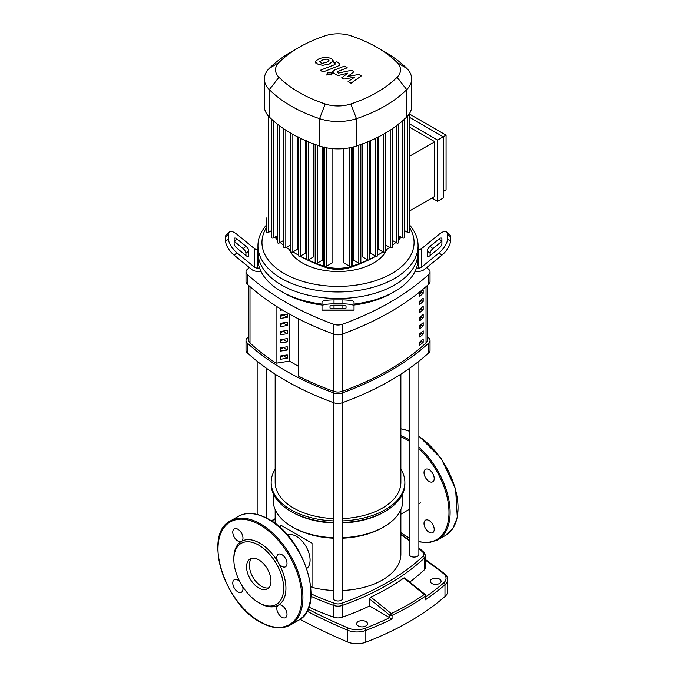 <?xml version="1.0" encoding="UTF-8"?>
<svg xmlns="http://www.w3.org/2000/svg" width="676" height="676" viewBox="0 0 676 676"><rect width="100%" height="100%" fill="white"/><g stroke="black" fill="none" stroke-linecap="round" stroke-linejoin="round"><path stroke-width="1.01" d="M248.793 285.568L248.793 340.527A8.011 4.622 0 0 0 250.002 342.969A260.218 150.233 0 0 0 276.07 363.198M419.779 296.206L419.779 292.936A260.218 150.233 0 0 0 423.176 289.996L423.176 293.266A260.218 150.233 180 0 1 419.779 296.206M419.779 294.144A258.215 149.075 0 0 0 421.731 292.429L423.176 293.266M421.731 292.429L421.731 291.272M419.779 304.377L419.779 301.107A260.218 150.233 0 0 0 423.176 298.167L423.176 301.437A260.218 150.233 180 0 1 419.779 304.377M419.779 302.316A258.215 149.075 0 0 0 421.731 300.6L423.176 301.437M421.731 300.6L421.731 299.443M419.779 312.549L419.779 309.278A260.218 150.233 0 0 0 423.176 306.338L423.176 309.608A260.218 150.233 180 0 1 419.779 312.549M419.779 310.487A258.215 149.075 0 0 0 421.731 308.771L423.176 309.608M421.731 308.771L421.731 307.614M419.779 320.72L419.779 317.458A260.218 150.233 0 0 0 423.176 314.509L423.176 317.779A260.218 150.233 180 0 1 419.779 320.72M419.779 318.658A258.215 149.075 0 0 0 421.731 316.943L423.176 317.779M421.731 316.943L421.731 315.785M419.779 328.891L419.779 325.629A260.218 150.233 0 0 0 423.176 322.68L423.176 325.95A260.218 150.233 180 0 1 419.779 328.891M419.779 326.829A258.215 149.075 0 0 0 421.731 325.114L423.176 325.95M421.731 325.114L421.731 323.956M419.779 337.062L419.779 333.8A260.218 150.233 0 0 0 423.176 330.86L423.176 334.121A260.218 150.233 180 0 1 419.779 337.062M419.779 335A258.215 149.075 0 0 0 421.731 333.285L423.176 334.121M421.731 333.285L421.731 332.127M419.779 345.242L419.779 341.971A260.218 150.233 0 0 0 423.176 339.031L423.176 342.293A260.218 150.233 180 0 1 419.779 345.242M419.779 343.171A258.215 149.075 0 0 0 421.731 341.464L423.176 342.293M421.731 341.464L421.731 340.298M298.733 319.004L298.733 376.279A260.218 150.233 0 0 0 333.792 391.345A8.011 4.622 0 0 0 342.242 391.345A260.218 150.233 0 0 0 426.032 342.969A8.011 4.622 0 0 0 427.24 340.527L427.24 285.568M431.863 583.472A5.408 3.118 180 0 1 430.274 581.267A5.408 3.118 180 0 1 433.612 578.386A5.408 3.118 180 0 1 439.501 579.062A5.408 3.118 180 0 1 441.082 581.267A5.408 3.118 180 0 1 437.752 584.148A5.408 3.118 180 0 1 431.863 583.472M358.255 625.968A5.408 3.118 180 0 1 356.675 623.762A5.408 3.118 180 0 1 360.012 620.872A5.408 3.118 180 0 1 365.902 621.548A5.408 3.118 180 0 1 367.482 623.762A5.408 3.118 180 0 1 364.153 626.644A5.408 3.118 180 0 1 358.255 625.968M389.79 617.636A281.52 162.536 180 0 1 364.947 628.359A1.605 0.727 69 0 1 365.834 630.429A283.126 163.457 0 0 0 392.055 619.055L369.595 605.983A250.695 144.74 180 0 1 342.217 617.23A8.011 4.622 180 0 1 333.826 617.23A250.695 144.74 180 0 1 308.805 607.082M392.055 619.055L392.055 615.397A1.605 0.862 -115.2 0 0 391.243 613.538A1.605 0.727 128.9 0 0 389.891 615.337A1.605 0.921 0 0 0 392.055 615.397C404.045 609.744 415.115 603.347 425.272 596.215L425.272 599.882L425.652 595.624A1.605 1.605 0 0 0 425.052 594.373A1.605 0.727 128.9 0 0 424.274 594.466A1.605 0.98 54.9 0 1 425.272 596.215A1.605 0.921 0 0 0 425.652 595.624M300.034 619.317A542.684 313.318 0 0 0 347.489 641.947A16.013 9.244 0 0 0 365.834 642.2A283.126 163.457 0 0 0 444.977 596.502A16.013 9.244 0 0 0 447.656 591.39L447.656 579.619C447.664 577.372 446.523 575.31 444.242 573.434L425.567 559.593M418.883 548.616A249.098 143.811 180 0 1 423.015 552.36A6.405 3.701 180 0 1 423.015 556.238A1.605 1.115 46.8 0 1 424.376 558.03A8.011 4.622 0 0 0 425.567 555.604L425.567 567.375A8.011 4.622 180 0 1 424.376 569.792A250.695 144.74 180 0 1 409.791 582.036M271.549 520.985L275.166 518.991M369.595 605.983L369.595 598.936L370.837 597.043C382.87 591.508 393.88 585.154 403.868 577.972L404.645 577.879L425.052 594.373M403.868 577.972L424.274 594.466C414.177 601.555 403.166 607.91 391.243 613.538L370.837 597.043M312.016 543.208L280.802 525.184L312.016 543.208L312.016 587.334L310.783 586.624M400.868 509.594L400.868 554.303A62.851 36.284 180 0 1 342.825 590.478M333.217 590.478A62.851 36.284 180 0 1 312.016 587.334M402.871 493.395L402.871 500.367A64.854 37.442 180 0 1 383.875 526.841L382.464 527.66A62.851 36.284 180 0 1 342.825 538.18M333.217 538.18A62.851 36.284 180 0 1 293.578 527.66L292.159 526.841A64.854 37.442 180 0 1 273.163 500.367L273.163 493.395M383.875 526.841A64.854 37.442 180 0 1 342.825 537.707M333.217 537.707A64.854 37.442 180 0 1 292.159 526.841L293.578 527.66M400.868 469.228A66.856 38.6 180 0 1 404.873 482.385L404.873 484.024A66.856 38.6 180 0 1 385.295 511.318L383.875 512.129A64.854 37.442 180 0 1 342.825 522.996M333.217 522.996A64.854 37.442 180 0 1 292.159 512.129L290.748 511.318A66.856 38.6 180 0 1 271.16 484.024L271.16 482.385A66.856 38.6 180 0 1 275.166 469.228M385.295 511.318A66.856 38.6 180 0 1 342.825 522.523M333.217 522.523A66.856 38.6 180 0 1 290.748 511.318L292.159 512.129M404.873 482.385A66.856 38.6 180 0 1 342.825 520.883M333.217 520.883A66.856 38.6 180 0 1 290.748 509.679A66.856 38.6 180 0 1 271.16 482.385M287.461 535.071A19.334 11.162 60 0 1 296.409 536.389A19.334 11.162 60 0 1 308.839 552.791A19.334 11.162 60 0 1 306.743 568.474M280.802 528.226L280.802 525.184M400.868 374.174L400.868 482.385A62.851 36.284 180 0 1 342.825 518.568M333.217 518.568A62.851 36.284 180 0 1 293.578 508.048A62.851 36.284 180 0 1 275.166 482.385L275.166 374.174M409.276 368.488L409.276 554.303A4.808 2.772 0 0 0 412.242 556.863A4.808 2.772 0 0 0 417.481 556.263A4.808 2.772 0 0 0 418.883 554.303L418.883 361.263M333.217 402.55L333.217 598.218A4.808 2.772 0 0 0 334.62 600.178A4.808 2.772 0 0 0 339.859 600.778A4.808 2.772 0 0 0 342.825 598.218L342.825 402.55M282.298 309.954L280.54 310.225L280.54 308.898M287.232 317.365L280.54 318.396L280.54 315.126L287.232 314.095L287.232 317.365L283.151 314.729M280.54 316.512L283.151 314.999M287.232 325.536L280.54 326.567L280.54 323.305L287.232 322.266L287.232 325.536L283.151 322.9M280.54 324.683L283.151 323.179M287.232 333.707L280.54 334.738L280.54 331.477L287.232 330.437L287.232 333.707L283.151 331.071M280.54 332.854L283.151 331.35M287.232 341.879L280.54 342.909L280.54 339.648L287.232 338.608L287.232 341.879L283.151 339.242M280.54 341.025L283.151 339.521M287.232 350.05L280.54 351.089L280.54 347.819L287.232 346.78L287.232 350.05L283.151 347.413M280.54 349.196L283.151 347.692M287.232 358.221L280.54 359.26L280.54 355.99L287.232 354.951L287.232 358.221L283.151 355.584M280.54 357.367L283.151 355.863M298.716 366.485L289.472 361.145L289.472 314.087M298.733 376.279L298.716 318.996M289.472 361.145L276.07 363.215L276.07 306.11M246.005 340.527L246.005 350.337A8.011 4.622 0 0 0 247.239 352.796A276.476 159.62 0 0 0 333.75 402.744A8.011 4.622 0 0 0 342.284 402.744A276.476 159.62 0 0 0 428.795 352.796A8.011 4.622 0 0 0 430.029 350.337L430.029 340.527A8.011 4.622 180 0 1 428.795 342.994A276.476 159.62 180 0 1 342.284 392.933A8.011 4.622 180 0 1 333.75 392.933A276.476 159.62 180 0 1 247.239 342.994A8.011 4.622 180 0 1 246.005 340.527A8.011 4.622 180 0 1 247.239 338.059A276.476 159.62 180 0 1 248.793 336.648M427.24 336.648A276.476 159.62 180 0 1 428.795 338.059A8.011 4.622 180 0 1 430.029 340.527M428.795 284.157A8.011 4.622 0 0 0 430.029 281.689L430.029 271.887A8.011 4.622 180 0 1 428.795 274.346L428.795 284.157A276.476 159.62 0 0 1 342.284 334.105L342.284 324.294A8.011 4.622 180 0 1 333.75 324.294L333.75 334.105A8.011 4.622 0 0 0 342.284 334.105M426.717 267.544A276.476 159.62 0 0 1 428.795 269.42A8.011 4.622 180 0 1 430.029 271.887M247.239 284.157L247.239 274.346A8.011 4.622 180 0 1 246.005 271.887L246.005 281.689A8.011 4.622 0 0 0 247.239 284.157A276.476 159.62 0 0 0 333.75 334.105M249.317 267.544A276.476 159.62 0 0 0 247.239 269.42A8.011 4.622 180 0 0 246.005 271.887M247.239 274.346A276.476 159.62 0 0 0 333.75 324.294M342.284 324.294A276.476 159.62 0 0 0 428.795 274.346M322.004 304.099A80.064 46.221 180 0 1 281.402 291.5L281.402 291.5A80.064 46.221 180 0 1 259.567 268.051A80.064 46.221 180 0 1 257.953 258.807L257.953 252.275A80.064 46.221 0 0 0 281.402 284.959A80.064 46.221 180 0 1 257.953 252.275L257.953 245.734A80.064 46.221 0 0 0 281.402 278.419A80.064 46.221 0 0 0 368.657 288.441A80.064 46.221 0 0 0 418.081 245.734A80.064 46.221 0 0 0 409.588 225.007M245.946 255.545L245.946 253.23A4.005 1.631 50.8 0 0 243.115 248.607L234.133 241.273L236.963 238.966L245.946 246.292A4.005 1.631 -129.2 0 1 248.776 250.914L248.776 255.545A4.005 1.631 -129.2 0 1 248.472 256.331A4.005 1.631 -129.2 0 1 245.946 255.545L236.963 248.21A4.005 1.631 -129.2 0 1 234.133 243.588L234.133 238.966A4.005 1.631 -129.2 0 1 234.437 238.172A4.005 1.631 -129.2 0 1 236.963 238.966M330.015 305.873A4.005 0.676 0 0 1 334.012 305.197L342.022 305.197A4.005 0.676 0 0 1 346.027 305.873L346.027 308.019A4.005 0.676 0 0 1 342.022 308.704L334.012 308.704A4.005 0.676 0 0 1 330.015 308.019L330.015 305.873L330.015 308.019M260.944 271.321L257.269 271.321A8.011 6.54 -0 0 1 251.607 269.411L234.133 255.148L236.963 252.832L254.438 267.096A4.005 3.27 180 0 0 257.269 268.051L259.567 268.051M257.953 249.562L257.269 249.562A4.005 3.27 0 0 1 254.438 248.607L236.963 234.344A12.007 4.901 -129.2 0 0 229.367 231.969L226.536 234.285A12.007 4.901 50.8 0 0 225.64 236.651L228.471 234.344A12.007 4.901 -129.2 0 1 229.367 231.969M236.963 252.832A12.007 4.901 -129.2 0 1 228.471 238.966L225.64 241.273A12.007 4.901 50.8 0 0 234.133 255.148M225.64 241.273L225.64 236.651M228.471 238.966L228.471 234.344M354.03 306.11L354.03 305.434M322.004 305.873L322.004 310.166L354.03 310.166L354.03 301.927A12.007 2.028 180 0 0 342.022 299.899L334.012 299.899A12.007 2.028 180 0 0 322.004 301.927L322.004 305.873A12.007 2.028 0 0 1 334.012 303.845L334.012 299.899M322.004 305.434L322.004 306.11M342.022 299.899L342.022 303.845A12.007 2.028 -0 0 1 354.03 305.873M342.022 303.845L334.012 303.845M418.081 245.734L418.081 252.275A80.064 46.221 180 0 1 368.657 294.981A80.064 46.221 180 0 1 281.402 284.959A80.064 46.221 0 0 0 368.657 294.981A80.064 46.221 0 0 0 418.081 252.275L418.081 258.807A80.064 46.221 180 0 1 416.467 268.051L418.774 268.051A4.005 3.27 180 0 0 421.604 267.096L439.07 252.832L441.901 255.148L424.435 269.411A8.011 6.54 0 0 1 418.774 271.321L415.098 271.321M354.03 305.011A76.058 43.915 0 0 0 391.801 293.13L394.632 291.5A80.064 46.221 180 0 1 354.03 304.099M281.402 291.5L284.233 293.13A76.058 43.915 0 0 0 322.004 305.011M416.467 268.051A80.064 46.221 180 0 1 394.632 291.5M439.07 238.966L441.901 241.273L432.927 248.607A4.005 1.631 -50.8 0 0 430.097 253.23L430.097 255.545A4.005 1.631 129.2 0 1 427.562 256.331A4.005 1.631 129.2 0 1 427.266 255.545L427.266 250.914A4.005 1.631 129.2 0 1 430.097 246.292L439.07 238.966A4.005 1.631 129.2 0 1 441.605 238.172A4.005 1.631 129.2 0 1 441.901 238.966L441.901 243.588A4.005 1.631 129.2 0 1 439.07 248.21L430.097 255.545M446.667 231.969A12.007 4.901 129.2 0 1 447.563 234.344L450.393 236.651A12.007 4.901 -50.8 0 0 449.498 234.285L446.667 231.969A12.007 4.901 129.2 0 0 439.07 234.344L421.604 248.607A4.005 3.27 -0 0 1 418.774 249.562L418.081 249.562M450.393 236.651L450.393 241.273L447.563 238.966A12.007 4.901 129.2 0 1 439.07 252.832M441.901 255.148A12.007 4.901 -50.8 0 0 450.393 241.273M447.563 234.344L447.563 238.966M289.184 249.385A50.277 29.026 0 0 0 302.468 262.989A50.277 29.026 0 0 0 351.545 270.425A50.277 29.026 0 0 0 386.849 249.385M266.454 225.007A80.064 46.221 0 0 0 257.953 245.734M409.588 227.592A76.058 43.915 180 0 1 378.771 279.543A76.058 43.915 180 0 1 284.233 273.518A76.058 43.915 180 0 1 266.454 227.592M409.588 117.379L443.236 136.805L443.236 198.06L437.575 201.33L431.913 198.06M409.588 123.911L437.575 140.076L437.575 201.33M409.588 114.109L446.067 135.175L437.575 140.076M409.588 210.954L434.744 196.429L434.744 141.706L409.588 127.181M409.588 156.232L434.744 141.706M446.067 135.175L446.067 189.888L443.236 191.528M401.206 237.115A28.823 16.638 180 0 1 399.803 238.713A129.657 74.859 180 0 1 398.722 239.769M307.326 259.93A125.187 72.273 0 0 0 325.832 267.468A24.353 14.061 0 0 0 350.21 267.468A125.187 72.273 0 0 0 368.707 259.93M369.434 259.567A125.187 72.273 0 0 0 375.856 256.128M395.832 242.43A129.657 74.859 180 0 1 392.266 245.396M389.731 247.331A129.657 74.859 180 0 1 385.244 250.466M383.038 251.886A129.657 74.859 180 0 1 379.236 254.176A129.657 74.859 180 0 1 377.681 255.063L379.236 254.176M375.78 256.103A129.657 74.859 180 0 1 369.552 259.229M368.04 259.939A129.657 74.859 180 0 1 360.604 263.091M359.995 263.336A129.657 74.859 180 0 1 352.441 266.057A28.823 16.638 180 0 1 323.593 266.057A129.657 74.859 180 0 1 316.047 263.336M300.178 256.128A125.187 72.273 0 0 0 306.6 259.567M315.43 263.091A129.657 74.859 180 0 1 307.994 259.939M306.481 259.229A129.657 74.859 180 0 1 300.254 256.103M296.798 254.176L298.361 255.08A129.657 74.859 180 0 1 296.798 254.176A129.657 74.859 180 0 1 292.995 251.886M290.79 250.466A129.657 74.859 180 0 1 286.303 247.331M283.776 245.396A129.657 74.859 180 0 1 280.21 242.43M277.312 239.769A129.657 74.859 180 0 1 276.23 238.713A28.823 16.638 180 0 1 274.828 237.115M322.393 146.878L322.393 260.175L317.23 263.158A1.2 0.693 180 0 1 315.92 263.31A1.2 0.693 180 0 1 315.177 262.668L315.177 144.115M313.546 143.895L313.546 256.863L308.535 259.761A1.2 0.693 180 0 1 307.225 259.905A1.2 0.693 180 0 1 306.481 259.271L306.481 140.709M305.307 140.549L305.307 253.204L300.406 256.027A1.2 0.693 180 0 1 299.096 256.179A1.2 0.693 180 0 1 298.361 255.536L298.361 136.983M297.66 136.949L297.66 249.199L292.843 251.979A1.2 0.693 0 0 1 291.533 252.131A1.2 0.693 0 0 1 290.79 251.489L290.79 133.214M290.587 133.096L290.587 244.856L285.821 247.61A1.2 0.693 0 0 1 284.511 247.762A1.2 0.693 0 0 1 283.776 247.12L283.776 128.82M349.196 147.883L349.196 266.031L343.171 262.55L343.171 148.678M332.862 148.678L332.862 262.55L326.838 266.031A1.2 0.693 180 0 1 325.528 266.183A1.2 0.693 180 0 1 324.784 265.541L324.784 146.988M392.266 128.558L392.266 247.12A1.2 0.693 180 0 1 391.522 247.762A1.2 0.693 180 0 1 390.213 247.61L385.447 244.856L385.447 133.096M383.199 134.389L383.199 251.979L378.383 249.199L378.383 136.949M375.628 138.301L375.628 256.027L370.735 253.204L370.735 140.549M367.507 141.926L367.507 259.761L362.497 256.863L362.497 143.895M358.812 145.222L358.812 263.158L353.649 260.175L353.649 146.878M299.037 47.379L291.136 51.934A137.659 79.481 0 0 0 269.301 68.361A36.834 21.26 0 0 0 264.358 78.999L264.358 106.36A36.834 21.26 0 0 0 266.521 113.534A36.834 21.26 0 0 0 269.301 116.999A137.659 79.481 0 0 0 271.608 119.221A137.659 79.481 0 0 0 277.549 124.283A137.659 79.481 0 0 0 284.064 129.015A137.659 79.481 0 0 0 291.145 133.425A137.659 79.481 0 0 0 298.775 137.507A137.659 79.481 0 0 0 306.972 141.267A137.659 79.481 0 0 0 315.743 144.698A137.659 79.481 0 0 0 319.587 146.033A36.834 21.26 0 0 0 325.579 147.638A36.834 21.26 0 0 0 350.455 147.638A36.834 21.26 0 0 0 356.455 146.033A137.659 79.481 0 0 0 360.291 144.698A137.659 79.481 0 0 0 369.062 141.267A137.659 79.481 0 0 0 377.259 137.507A137.659 79.481 0 0 0 384.897 133.425A137.659 79.481 0 0 0 391.97 129.015A137.659 79.481 0 0 0 398.494 124.283A137.659 79.481 0 0 0 404.434 119.221A137.659 79.481 0 0 0 406.732 116.999A36.834 21.26 0 0 0 409.512 113.534A36.834 21.26 0 0 0 411.676 106.36L411.676 78.999A36.834 21.26 0 0 0 406.732 68.361A137.659 79.481 0 0 0 384.897 51.934L376.997 47.379A126.488 73.033 180 0 1 397.065 62.462A25.663 14.813 180 0 1 397.065 77.292A126.488 73.033 180 0 1 350.861 103.969A25.663 14.813 180 0 1 325.173 103.969A126.488 73.033 180 0 1 278.977 77.292A25.663 14.813 180 0 1 278.977 62.462A126.488 73.033 180 0 1 299.037 47.379A126.488 73.033 180 0 1 325.173 35.786A25.663 14.813 180 0 1 350.861 35.786A126.488 73.033 180 0 1 376.997 47.379M404.611 118.849L404.611 237.403A1.2 0.693 180 0 1 403.868 238.045A1.2 0.693 180 0 1 402.558 237.893L398.722 235.679M409.588 113.306L409.588 231.86A1.2 0.693 180 0 1 408.845 232.502A1.2 0.693 180 0 1 407.535 232.35L404.611 230.66M398.722 123.869L398.722 242.43A1.2 0.693 180 0 1 397.978 243.064A1.2 0.693 180 0 1 396.677 242.921L392.266 240.369M383.199 251.979A1.2 0.693 0 0 0 384.509 252.131A1.2 0.693 0 0 0 385.244 251.489L385.244 133.214M367.507 259.761A1.2 0.693 0 0 0 368.817 259.905A1.2 0.693 0 0 0 369.552 259.271L369.552 141.064M375.628 256.027A1.2 0.693 0 0 0 376.938 256.179A1.2 0.693 0 0 0 377.681 255.536L377.681 137.304M349.196 266.031A1.2 0.693 0 0 0 350.506 266.183A1.2 0.693 0 0 0 351.25 265.541L351.25 147.469M358.812 263.158A1.2 0.693 0 0 0 360.122 263.31A1.2 0.693 0 0 0 360.857 262.668L360.857 144.495M277.312 124.097L277.312 242.43A1.2 0.693 0 0 0 278.056 243.064A1.2 0.693 0 0 0 279.365 242.921L283.776 240.369M266.454 217.968L266.454 231.86A1.2 0.693 0 0 0 267.189 232.502A1.2 0.693 0 0 0 268.499 232.35L271.422 230.66M271.422 119.052L271.422 237.403A1.2 0.693 0 0 0 272.166 238.045A1.2 0.693 0 0 0 273.476 237.893L277.312 235.679M264.358 78.999A36.834 21.26 0 0 0 269.301 89.638A137.659 79.481 0 0 0 319.587 118.672A36.834 21.26 0 0 0 356.455 118.672A137.659 79.481 0 0 0 406.732 89.638A36.834 21.26 0 0 0 411.676 78.999M319.723 61.744L320.458 62.758L322.384 63.282L326.356 62.369L329.026 60.688L328.316 59.691L326.373 59.158L322.368 60.071L319.706 61.854M333.251 61.195L331.392 58.499L326.145 57.097L319.511 58.423L315.498 61.237L317.382 63.95L322.604 65.344L329.212 64.026L333.293 60.823L333.293 62.15M315.498 61.237L315.455 62.919M335.034 63.552L334.814 64.617L320.23 70.296L323.086 71.943L337.882 66.18L339.834 64.364L338.456 62.724L336.825 61.786L333.936 62.919L335.516 64.059M331.113 72.856L327.649 72.856L326.922 73.861L327.64 74.859L331.113 74.859L331.832 73.861L331.113 72.856M337.451 72.594L337.662 71.529L347.227 67.786L344.371 66.138L334.586 69.966L332.651 71.783L334.037 73.422L337.831 75.611L347.785 73.169L341.676 77.824L343.907 79.117L354.706 77.165L348.089 81.526L351.038 83.233L361.297 75.915L358.795 74.47L347.81 76.439L354.004 71.707L351.503 70.262L338.338 73.109L336.969 72.087M251.666 558.351A17.255 9.963 -120 0 0 249.385 565.229A17.255 9.963 -120 0 0 256.01 581.58A17.255 9.963 -120 0 0 268.685 587.833M246.554 566.868A17.255 9.963 -120 0 0 254.091 584.233A17.255 9.963 -120 0 0 267.383 588.855A17.255 9.963 -120 0 0 270.958 580.954A17.255 9.963 -120 0 0 263.429 563.59A17.255 9.963 -120 0 0 250.128 558.967A17.255 9.963 -120 0 0 246.554 566.868M258.756 602.671L259.888 603.33A36.834 21.26 -120 0 0 278.309 605.155L278.309 605.155A7.208 4.157 -120 0 0 277.202 610.927A7.208 4.157 -120 0 0 281.909 617.281A7.208 4.157 -120 0 0 285.509 617.636A7.208 4.157 -120 0 0 286.616 611.856A7.208 4.157 -120 0 0 281.909 605.51A7.208 4.157 -120 0 0 278.309 605.155A36.834 21.26 -120 0 0 285.931 588.289A36.834 21.26 -120 0 0 278.309 562.626A36.834 21.26 -120 0 0 241.476 541.358A36.834 21.26 -120 0 0 233.845 558.224L233.845 559.525A35.228 20.339 -120 0 0 258.756 602.671A35.228 20.339 -120 0 0 283.666 588.289A35.228 20.339 -120 0 0 258.756 545.143A35.228 20.339 -120 0 0 233.845 559.525M278.309 562.626A7.208 4.157 -120 0 0 285.509 566.784A7.208 4.157 -120 0 0 287.004 563.488A7.208 4.157 -120 0 0 283.861 556.238A7.208 4.157 -120 0 0 278.309 554.303A7.208 4.157 -120 0 0 276.814 557.599A7.208 4.157 -120 0 0 278.309 562.626M241.476 541.358A7.208 4.157 -120 0 0 242.583 535.586A7.208 4.157 -120 0 0 237.876 529.24A7.208 4.157 -120 0 0 234.268 528.877A7.208 4.157 -120 0 0 233.161 534.657A7.208 4.157 -120 0 0 237.876 541.003A7.208 4.157 -120 0 0 241.476 541.358L241.476 541.358M239.811 581.647A7.208 4.157 -120 0 0 234.268 579.729A7.208 4.157 -120 0 0 232.781 583.025A7.208 4.157 -120 0 0 235.924 590.283A7.208 4.157 -120 0 0 241.476 592.21A7.208 4.157 -120 0 0 242.971 588.914A7.208 4.157 -120 0 0 242.583 586.447M429.108 520.528A7.208 4.157 60 0 1 433.815 526.874A7.208 4.157 60 0 1 432.708 532.646A7.208 4.157 60 0 1 429.108 532.291A7.208 4.157 60 0 1 424.013 523.469A7.208 4.157 60 0 1 429.108 520.528M424.013 472.617A7.208 4.157 60 0 1 425.508 469.321A7.208 4.157 60 0 1 431.06 471.248A7.208 4.157 60 0 1 434.203 478.498A7.208 4.157 60 0 1 432.708 481.802A7.208 4.157 60 0 1 427.156 479.867A7.208 4.157 60 0 1 424.013 472.617M250.002 342.969L250.002 286.632M333.792 334.121L333.792 391.345M426.032 286.632L426.032 342.969M342.242 391.345L342.242 334.121M364.947 628.359A14.416 8.323 180 0 1 348.436 628.131A1.605 0.777 113 0 0 347.489 630.184A16.013 9.244 0 0 0 365.834 630.429L365.834 642.2M306.997 611.214A542.684 313.318 0 0 0 347.489 630.184L347.489 641.947M348.436 628.131A541.087 312.397 180 0 1 307.986 609.169M425.567 560.243A541.087 312.397 180 0 1 443.253 573.392A1.605 1.056 -51.8 0 1 444.242 573.434M443.253 573.392A14.416 8.323 180 0 1 443.642 582.923A1.605 1.09 49 0 1 444.977 584.74A16.013 9.244 0 0 0 447.656 579.619M425.272 599.882A283.126 163.457 0 0 0 444.977 584.74L444.977 596.502M443.642 582.923A281.52 162.536 180 0 1 425.652 596.874M310.952 596.291A250.695 144.74 0 0 0 333.826 605.468L333.826 617.23M342.217 617.23L342.217 605.468A250.695 144.74 0 0 0 424.376 558.03L424.376 569.792M334.662 603.372A1.605 0.684 -70.4 0 0 333.826 605.468A8.011 4.622 0 0 0 342.217 605.468A1.605 0.684 70.4 0 0 341.372 603.372A6.405 3.701 180 0 1 334.662 603.372A249.098 143.811 180 0 1 311.061 593.866M369.595 598.936L389.891 615.337L389.891 617.703M423.015 552.36A1.605 1.115 -46.8 0 1 424.114 552.503L418.883 547.805M400.868 534.724A249.098 143.811 180 0 1 409.276 540.775M423.015 556.238A249.098 143.811 180 0 1 341.372 603.372M428.795 342.994L428.795 352.796M247.239 352.796L247.239 342.994M333.75 392.933L333.75 402.744M342.284 402.744L342.284 392.933M248.776 255.545L247.644 256.466M248.776 250.914L245.946 253.23M245.946 246.292L243.115 248.607M342.022 305.197L342.022 308.704M334.012 305.197L334.012 308.704M257.269 268.051L257.269 249.562M254.438 248.607L254.438 267.096M354.03 310.056L322.004 310.056M427.266 250.914L430.097 253.23M427.266 255.545L428.398 256.466M430.097 246.292L432.927 248.607M421.604 267.096L421.604 248.607M418.774 249.562L418.774 268.051M352.441 147.182L352.441 266.057L350.21 267.468M323.593 147.182L323.593 266.057L325.832 267.468M276.23 236.304L276.23 238.713M399.803 236.304L399.803 238.713M317.23 145.222L317.23 263.158M326.838 147.883L326.838 266.031M300.406 138.301L300.406 256.027M308.535 141.926L308.535 259.761M292.843 134.389L292.843 251.979M402.558 120.903L402.558 237.893M407.535 116.154L407.535 232.35M390.213 130.172L390.213 247.61M396.677 125.677L396.677 242.921M279.365 125.677L279.365 242.921M285.821 130.172L285.821 247.61M268.499 116.154L268.499 232.35M273.476 120.903L273.476 237.893M397.065 62.462L406.732 68.361M269.301 68.361L278.977 62.462M397.065 77.292L406.732 89.638L406.732 116.999M269.301 116.999L269.301 89.638L278.977 77.292M350.861 103.969L356.455 118.672L356.455 146.033M319.587 146.033L319.587 118.672L325.173 103.969M310.842 592.869A60.046 34.67 -120 0 0 268.38 519.32A60.046 34.67 -120 0 0 238.358 516.346L230.431 520.926A60.046 34.67 -120 0 1 260.454 523.9A60.046 34.67 -120 0 1 302.916 597.449A60.046 34.67 -120 0 1 290.477 624.937L298.403 620.357A60.046 34.67 -120 0 0 310.842 592.869M301.783 597.449A59.251 34.206 -120 0 0 259.888 524.88A59.251 34.206 -120 0 0 217.993 549.073A59.251 34.206 -120 0 0 259.888 621.633A59.251 34.206 -120 0 0 301.783 597.449M409.276 441.225A59.251 34.206 -120 0 0 407.087 439.899A59.251 34.206 -120 0 0 400.868 436.84M400.868 532.519A59.251 34.206 -120 0 0 407.087 536.651A59.251 34.206 -120 0 0 409.276 537.842M409.276 439.89A60.046 34.67 -120 0 0 407.653 438.918A60.046 34.67 -120 0 0 400.868 435.631M418.883 436.088L441.293 458.607L455.607 488.925L457.297 517.495L453.005 528.243L445.602 535.375L437.676 539.947A60.046 34.67 -120 0 0 450.115 512.459A60.046 34.67 -120 0 0 418.883 447.14M445.602 535.375A60.046 34.67 -120 0 0 458.041 507.887A60.046 34.67 -120 0 0 418.883 436.392M409.276 431.246A60.046 34.67 -120 0 0 400.868 428.88M418.883 541.501A59.251 34.206 -120 0 0 448.982 512.459A59.251 34.206 -120 0 0 418.883 448.661M271.304 520.824L275.166 518.703M409.276 540.073L400.868 534.099M425.567 555.604L424.114 552.503M400.868 514.191L409.276 509.332M418.883 503.789L420.438 502.893M275.166 509.594L275.166 523.528M266.758 368.488L266.758 518.171M257.15 361.263L257.15 514.436M339.834 65.69L339.834 64.364M331.832 75.18L331.832 73.861M326.922 75.18L326.922 73.861M332.651 73.109L332.651 71.783M238.358 516.346C246.951 511.724 257.091 512.704 268.786 519.286C305.011 538.045 325.883 607.411 298.403 620.357M230.431 520.926C202.961 533.871 223.832 603.237 260.057 621.996C271.744 628.587 281.884 629.559 290.477 624.937M409.276 538.13L400.868 532.773M400.868 428.77L409.276 431.043M418.883 541.865L428.947 542.71L437.676 539.947"/></g></svg>
